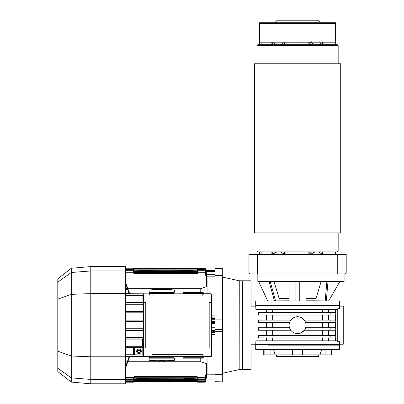 <?xml version="1.0" encoding="UTF-8"?>
<svg xmlns="http://www.w3.org/2000/svg" width="404" height="404" viewBox="0 0 404 404"><rect width="100%" height="100%" fill="white"/><g stroke="black" fill="none" stroke-linecap="round" stroke-linejoin="round"><path stroke-width="0.61" d="M322.099 42.193L322.099 42.703C322.099 45.819 322.099 45.819 322.099 42.703C322.099 45.819 322.099 45.819 322.099 42.703C322.099 45.819 322.099 45.819 322.099 42.703C322.099 45.819 322.099 45.819 322.099 42.703C322.099 45.819 322.099 45.819 322.099 42.703C322.099 45.819 322.099 45.819 322.099 42.703C322.099 45.819 322.099 45.819 322.099 42.703C322.099 45.819 322.099 45.819 322.099 42.703L322.099 43.713L322.099 42.703L318.291 44.728M311.105 42.193L311.105 42.703C311.105 45.819 311.105 45.819 311.105 42.703C311.105 45.819 311.105 45.819 311.105 42.703C311.105 45.819 311.105 45.819 311.105 42.703C311.105 45.819 311.105 45.819 311.105 42.703C311.105 45.819 311.105 45.819 311.105 42.703C311.105 45.819 311.105 45.819 311.105 42.703L314.913 44.728M284.042 42.193L284.042 42.703C284.042 45.819 284.042 45.819 284.042 42.703C284.042 45.819 284.042 45.819 284.042 42.703C284.042 45.819 284.042 45.819 284.042 42.703C284.042 45.819 284.042 45.819 284.042 42.703C284.042 45.819 284.042 45.819 284.042 42.703C284.042 45.819 284.042 45.819 284.042 42.703C284.042 45.819 284.042 45.819 284.042 42.703C284.042 45.819 284.042 45.819 284.042 42.703L284.042 43.713L284.042 42.703L280.235 44.728M273.043 42.193L273.043 42.703C273.043 45.819 273.043 45.819 273.043 42.703C273.043 45.819 273.043 45.819 273.043 42.703C273.043 45.819 273.043 45.819 273.043 42.703C273.043 45.819 273.043 45.819 273.043 42.703C273.043 45.819 273.043 45.819 273.043 42.703C273.043 45.819 273.043 45.819 273.043 42.703C273.043 45.819 273.043 45.819 273.043 42.703C273.043 45.819 273.043 45.819 273.043 42.703L276.851 44.728M284.042 254.48L284.042 253.964C284.042 250.854 284.042 250.854 284.042 253.964C284.042 250.854 284.042 250.854 284.042 253.964C284.042 250.854 284.042 250.854 284.042 253.964C284.042 250.854 284.042 250.854 284.042 253.964C284.042 250.854 284.042 250.854 284.042 253.964C284.042 250.854 284.042 250.854 284.042 253.964C284.042 250.854 284.042 250.854 284.042 253.964C284.042 250.854 284.042 250.854 284.042 253.964L280.235 251.944M273.043 254.48L273.043 253.964C273.043 250.854 273.043 250.854 273.043 253.964C273.043 250.854 273.043 250.854 273.043 253.964C273.043 250.854 273.043 250.854 273.043 253.964C273.043 250.854 273.043 250.854 273.043 253.964C273.043 250.854 273.043 250.854 273.043 253.964C273.043 250.854 273.043 250.854 273.043 253.964C273.043 250.854 273.043 250.854 273.043 253.964C273.043 250.854 273.043 250.854 273.043 253.964L273.043 252.96L273.043 253.964L276.851 251.944M322.099 254.48L322.099 253.964C322.099 250.854 322.099 250.854 322.099 253.964C322.099 250.854 322.099 250.854 322.099 253.964C322.099 250.854 322.099 250.854 322.099 253.964C322.099 250.854 322.099 250.854 322.099 253.964C322.099 250.854 322.099 250.854 322.099 253.964C322.099 250.854 322.099 250.854 322.099 253.964L318.291 251.944M311.105 254.48L311.105 253.964C311.105 250.854 311.105 250.854 311.105 253.964C311.105 250.854 311.105 250.854 311.105 253.964C311.105 250.854 311.105 250.854 311.105 253.964C311.105 250.854 311.105 250.854 311.105 253.964C311.105 250.854 311.105 250.854 311.105 253.964C311.105 250.854 311.105 250.854 311.105 253.964C311.105 250.854 311.105 250.854 311.105 253.964C311.105 250.854 311.105 250.854 311.105 253.964L311.105 252.96L311.105 253.964L314.913 251.944M322.099 253.964C322.099 250.854 322.099 250.854 322.099 253.964C322.099 250.854 322.099 250.854 322.099 253.964L322.099 252.96L322.099 253.964M311.105 42.703C311.105 45.819 311.105 45.819 311.105 42.703C311.105 45.819 311.105 45.819 311.105 42.703L311.105 43.713L311.105 42.703M259.514 23.584L335.633 23.584L334.785 22.735L260.358 22.735L259.514 23.584L259.514 42.193L335.633 42.193L335.633 44.728M320.407 22.735L317.872 20.2L277.275 20.2L274.735 22.735M334.785 22.735L335.633 22.735L335.633 42.193M259.514 42.193L259.514 22.735L260.358 22.735M345.359 273.932L346.203 273.089L345.359 273.932L249.788 273.932L248.94 273.089L248.94 254.48L346.203 254.48L346.203 273.089L248.94 273.089M284.042 253.964L284.042 252.96L284.042 253.964M273.043 42.703L273.043 43.713L273.043 42.703M277.624 251.944L337.325 251.944L338.168 251.096L256.974 251.096L256.974 232.911L256.974 251.096L257.823 251.944L277.624 251.944M338.168 45.571L337.325 44.728L257.823 44.728L256.974 45.571L338.168 45.571L338.168 63.756M340.708 63.756L254.439 63.756L254.439 232.911L340.708 232.911L340.708 63.756L340.708 232.911M335.633 251.944L335.633 254.48M322.397 251.944L322.397 254.48M310.807 254.48L310.807 251.944M284.335 251.944L284.335 254.48M272.75 254.48L272.75 251.944M259.514 254.48L259.514 251.944M271.145 254.48L271.145 251.944M261.12 251.944L261.12 254.48M334.027 254.48L334.027 251.944M324.003 251.944L324.003 254.48M309.201 254.48L309.201 251.944M285.941 251.944L285.941 254.48M259.514 44.728L259.514 37.117M272.75 44.728L272.75 42.193M284.335 42.193L284.335 44.728M322.397 42.193L322.397 44.728M310.807 44.728L310.807 42.193M261.12 42.193L261.12 44.728M271.145 44.728L271.145 42.193M324.003 42.193L324.003 44.728M334.027 44.728L334.027 42.193M309.201 44.728L309.201 42.193M285.941 42.193L285.941 44.728M267.968 345.147L339.441 345.147L267.968 345.147M337.749 341.597L337.749 340.835L337.85 341.678L339.441 341.678L339.441 344.642L255.707 344.642L339.441 344.642L339.441 349.379L255.707 349.379L255.707 344.218M309.898 298.46L309.807 298.122L306.03 298.122M289.118 298.122L285.34 298.122L285.249 298.46M255.707 306.156L255.707 305.737L339.441 305.737L255.707 305.737L255.707 305.227L339.441 305.227L255.707 305.227L255.707 301L339.441 301L339.441 308.696L337.85 308.696L337.749 309.54L337.749 308.777M306.03 298.46L316.024 298.46L321.044 281.734L344.092 281.548L257.823 281.548L257.823 273.932M289.118 281.729L258.696 281.613L267.685 300.894L289.118 300.808M295.88 300.904L299.263 300.904L299.263 281.583A4176.729 3617.153 0 0 1 295.88 281.583L295.88 300.904L289.118 300.884L289.118 281.684L295.88 281.684M299.263 281.684L306.03 281.684L306.03 300.884L299.263 300.884M321.493 281.729L306.03 281.729M326.281 281.628L319.781 281.654L326.281 281.628M274.25 281.664L267.751 281.608L274.25 281.664M269.16 281.633L272.2 281.659M327.987 281.684L326.306 300.884L325.18 300.884L326.861 281.684M326.306 300.884L339.441 301M316.024 298.46L316.024 300.808L325.18 300.884M316.024 300.808L306.03 300.808M269.104 281.704L274.427 300.834M275.568 300.839L270.246 281.704M279.119 300.808L279.119 298.46L289.118 298.46M339.84 281.583L328.684 300.904M279.119 298.46L274.099 281.734L273.649 281.729M272.655 322.65L272.655 327.725M289.506 327.725L265.009 327.725L265.009 330.26L258.51 330.26L258.51 327.725L265.009 327.725M291.592 331.169L290.804 330.26L265.009 330.26M330.134 327.725L330.134 330.26L335.714 330.26L335.714 327.725L305.641 327.725M330.134 330.26L304.338 330.26L300.813 333.002M330.134 322.65L335.714 322.65L335.714 320.114L330.134 320.114L330.134 322.65L305.641 322.65M330.134 320.114L304.338 320.114L300.813 317.377M335.386 309.54L335.386 312.499M272.655 309.54L272.655 312.499M322.493 309.54L322.493 312.499M330.134 315.039L335.714 315.039L335.714 312.499L330.134 312.499L330.134 315.039L258.51 315.039L258.51 312.499L265.009 312.499L265.009 315.039M335.386 315.039L335.386 320.114M335.386 322.65L335.386 327.725M335.386 330.26L335.386 335.335M330.134 337.875L335.714 337.875L335.714 335.335L330.134 335.335L330.134 337.875L258.51 337.875L258.51 335.335L265.009 335.335L265.009 337.875M335.386 337.875L335.386 340.835M337.749 340.835L337.749 309.54M258.005 309.54L258.005 340.835M294.334 317.377L290.804 320.114L265.009 320.114L265.009 322.65L258.51 322.65L258.51 320.114L265.009 320.114M322.493 315.039L322.493 320.114M272.655 315.039L272.655 320.114M322.493 322.65L322.493 327.725M272.655 330.26L272.655 335.335M322.493 330.26L322.493 335.335M239.259 280.785L239.168 369.599L239.168 280.775L242.597 280.785L242.597 369.589L242.597 280.785L251.056 280.785L251.056 306.156L255.777 306.156L255.883 309.54L337.603 309.54M239.259 369.589L251.056 369.589L251.056 344.218L255.777 344.218L255.883 340.835L337.603 340.835M272.655 337.875L272.655 340.835M322.493 337.875L322.493 340.835M339.441 344.218L343.243 344.218L343.243 306.156L339.441 306.156M330.134 335.335L265.009 335.335M289.506 322.65L265.009 322.65M330.134 312.499L265.009 312.499M306.03 325.19A8.459 8.459 0 0 0 293.344 317.862A8.459 8.459 0 0 0 293.344 332.512A8.459 8.459 0 0 0 306.03 325.19M273.457 349.379L275.195 354.874L263.741 354.874L263.741 349.379M331.406 349.379L331.406 354.874L320.145 354.874L320.145 354.333L319.948 354.874L275.195 354.874M320.145 354.333L321.69 349.379M318.716 354.874L318.716 356.565L276.427 356.565L276.427 354.874M331.022 354.874L331.022 349.379M292.496 354.874L292.496 349.379M302.647 354.874L302.647 349.379M274.998 354.874L274.998 354.333M264.125 354.874L264.125 349.379M130.578 293.748L152.101 293.895L143.642 293.895L143.642 302.354L145.758 302.354L145.758 348.026L143.642 348.026L143.642 356.479L211.302 356.479L211.302 348.026L209.191 348.026L209.191 302.354L211.302 302.354L211.302 293.895L202.843 293.895L202.843 296.006L152.101 296.006L152.101 293.895L210.883 293.738L211.726 294.577A0.424 0.258 0 0 1 211.302 294.319M202.843 356.479L202.843 354.369L152.101 354.369L152.101 356.479M143.642 348.026L143.642 302.354M211.302 348.026L211.302 302.354M215.11 331.285L222.301 331.285L222.301 374.715L215.11 374.715L215.11 332.537L215.11 334.512L211.726 334.512L211.726 355.798L210.883 356.636L208.686 356.479M215.11 381.699L222.301 381.856L215.11 381.699L215.11 379.957L206 379.957L215.11 379.957L215.11 376.043L206.742 376.043L206.818 375.538M215.11 331.755L211.726 331.755L211.726 332.537L215.11 332.537L215.11 317.837L211.726 317.837L211.726 318.62L215.11 318.62M206.818 274.836L206.742 274.331L215.11 274.331L215.11 268.519L222.301 268.519L222.301 275.659L215.11 275.659L215.11 317.837L215.11 276.164L207.075 276.164M239.168 369.599L222.629 373.266L222.301 373.68M222.301 275.659L222.301 319.089L215.11 319.089M222.301 331.285L222.301 319.089M222.301 374.715L222.301 381.699M239.168 280.775L222.629 277.109L222.301 276.695M222.301 320.958L215.11 320.958M222.301 329.417L215.11 329.417M222.301 268.68L215.11 268.68M160.136 289.496L160.136 289.259A95.571 95.571 0 0 0 149.137 290.087L149.137 292.203L174.513 292.203L174.513 290.087A95.571 95.571 0 0 0 163.519 289.259L160.136 289.496L163.519 289.496M149.137 290.087L174.513 290.087M215.11 322.629L211.726 322.629L211.691 327.058L211.302 326.922L211.726 327.745L215.11 327.745M211.726 322.892L211.302 322.983L211.302 323.452L215.11 323.316M207.075 356.479L207.075 374.286L207.075 373.447L207.075 374.2L215.11 374.21L215.11 334.512M206.803 276.139L207.065 276.094A0.424 0.419 0 0 1 207.075 276.179L205.666 269.438L207.065 276.094L207.075 293.895M208.686 293.895L210.883 293.738M206.025 270.417L205.666 268.766L206.02 270.412L215.11 270.412L205.808 270.443M211.302 327.735L211.726 327.745L211.726 328.992L215.11 328.992M215.11 321.382L211.726 321.382L215.11 321.382M215.11 274.331L215.11 276.164M215.11 374.21L215.11 376.043M215.11 327.058L211.691 327.058L211.726 327.487M197.672 382.184L196.925 381.699L134.042 381.82L197.177 381.861L196.925 381.285L197.349 381.401M197.349 268.973L196.925 269.089L197.177 268.514L134.042 268.554L196.925 268.675L197.672 268.18L205.202 268.18L197.773 268.18L197.687 272.276M197.773 382.194L205.202 382.194L205.671 381.608L205.202 382.194L205.257 381.527L197.773 381.527L205.207 381.522L205.252 380.856L197.773 380.856L197.773 382.194L197.349 381.77M184.724 378.104L184.744 378.74L190.759 378.568L197.349 378.947M133.916 378.947L140.506 378.568L146.521 378.74L146.536 378.104M133.916 380.174L197.349 380.174M125.457 378.104L133.492 378.104L133.492 377.245L134.34 376.387L196.925 376.387L197.773 377.245L197.773 378.104L197.349 377.684M127.816 361.731L200.763 361.731L206.651 363.822L207.075 364.312L207.075 370.715L207.075 365.049M197.773 378.104L205.207 378.104L205.242 377.442L197.349 377.432M192.829 379.386A0.424 0.379 -106.1 0 1 192.652 379.427L196.925 379.326L197.349 379.76L197.349 380.851L197.349 378.457L196.925 378.023L134.34 378.023L133.916 378.457L133.916 379.745L133.916 378.457L133.492 378.467L133.572 378.099M133.911 377.725L197.349 377.725M197.687 378.099L197.773 380.856L197.349 380.851M197.349 379.487L197.773 380.169L205.207 380.169L205.247 379.502L197.349 379.497M205.666 269.438L205.252 269.519L205.207 268.852L197.773 268.852L197.349 269.276M197.349 271.427L190.759 271.806L184.744 271.634L184.724 272.271M146.536 272.271L146.521 271.634L140.506 271.806L133.916 271.427M197.349 270.2L133.916 270.2M205.257 268.857L205.202 268.18L205.671 268.766L205.257 268.847L197.349 268.604L197.349 269.392L196.925 269.827L134.34 269.827L133.916 269.276L134.34 269.902L196.925 269.902L197.349 268.852M207.075 285.325L207.075 279.659L207.075 286.062L206.651 286.552L206.651 279.876L205.242 272.932L197.773 272.932L196.925 273.988L134.34 273.988L133.492 272.932L125.457 272.932M206.651 286.552L200.763 288.643L127.816 288.643M205.656 272.857L207.065 279.578A8319.587 8316.138 114.3 0 0 205.686 272.857L205.242 272.932L205.207 272.271L197.773 272.271L197.773 272.932L197.349 272.942M197.349 272.649L133.911 272.649M133.572 272.276L133.492 270.872L125.457 270.872M205.586 272.503L205.207 270.205L197.773 270.205L197.349 270.63M125.457 346.102L142.572 346.102L142.642 339.097L143.304 338.931L143.324 330.219L143.107 321.655L125.457 321.655M125.457 328.725L143.107 328.725M143.102 330.366L125.457 330.366M143.107 321.655L125.457 321.508M143.324 321.508L143.304 312.797L125.457 312.797M125.457 320.008L143.102 320.008M146.243 356.479L130.578 356.631M142.804 356.631L143.218 356.353L125.457 356.353M125.457 354.752L133.557 354.752L133.679 347.849L143.218 347.677L143.268 346.289L142.572 346.102M143.218 347.677L143.218 356.353M143.642 356.479L143.026 356.479M143.642 294.314L143.218 294.026M125.457 294.021L143.218 294.021L143.218 295.375L125.457 295.375M143.304 312.797L142.844 295.622L143.218 295.375M143.289 325.19L143.218 322.65L143.289 325.19M133.679 347.849L125.457 347.849M200.763 358.171L200.763 361.731M142.642 339.097L125.457 339.097M143.067 337.421L125.457 337.421M125.457 312.954L143.067 312.954M125.457 311.277L143.056 311.277M142.986 304.273L125.457 304.273M125.457 302.525L142.96 302.525M142.844 295.622L125.457 295.622M142.804 293.748L146.243 293.895M200.763 288.643L200.763 292.203M206.808 276.169L207.075 276.179L207.075 277.134L206.651 277.376M207.075 373.24L206.651 373.003L207.075 373.24M182.962 294.304L183.769 293.481L202.465 293.481L203.278 294.304L203.237 292.612L183.002 292.612L182.972 293.895M149.551 294.304L150.369 293.481L173.281 293.481L174.099 294.304L174.053 292.612L149.596 292.612L149.561 293.895M183.381 356.479L182.982 356.894L182.962 356.07M174.099 356.07L174.079 356.894L173.68 356.479M149.975 356.479L149.571 356.894L149.596 357.762L174.053 357.762L174.079 356.894L149.571 356.894L149.551 356.07M203.278 356.07L203.257 356.894L202.858 356.479M203.237 357.762L203.257 356.894L182.982 356.894L183.002 357.762L203.237 357.762L202.813 358.171L183.426 358.171L183.002 357.762M183.002 292.612L183.426 292.203L202.813 292.203L203.237 292.612M201.354 292.203L184.886 292.203M205.656 377.518L205.686 377.518A8319.602 8316.153 65.7 0 0 207.065 370.801L205.656 377.518L205.242 377.442L206.651 370.498L206.651 363.822M205.661 379.583L207.065 372.811L205.661 379.583L205.247 379.502L205.586 377.871M205.666 380.937L207.065 374.286L205.666 380.937L205.252 380.856L205.409 380.119M133.588 382.194L134.34 381.77L196.925 381.77M196.925 268.599L134.34 268.604L133.588 268.18L125.457 268.18L133.492 268.18L133.916 268.604M207.065 277.412L205.661 270.791L207.065 277.412A0.424 0.414 180 0 1 207.075 277.498A0.424 0.424 0 0 0 207.065 277.412L205.681 270.801L205.207 270.205M143.268 304.086L125.457 304.086M125.457 293.966L130.871 293.966L129.199 293.551L128.881 292.976L129.28 292.839L130.871 293.966L129.517 293.259A1.692 1.692 0 0 1 129.28 292.824L127.396 288.476L125.457 288.476M143.268 346.289L125.457 346.289M143.218 355.025L133.557 354.752M127.937 361.242L127.396 361.898L127.538 361.105L127.937 361.242L129.28 357.55A1.692 1.692 180 0 1 129.517 357.116L130.871 356.409L129.28 357.55L128.881 357.399L129.199 356.823L130.871 356.409L125.457 356.409M206.671 277.644L207.075 277.649A0.424 0.414 0 0 0 207.065 277.563L206.671 277.639M205.681 270.801L205.267 270.882L205.661 270.791M206.651 279.876L207.075 279.881A0.424 0.404 0 0 0 207.065 279.795L206.661 279.881M205.666 381.608L205.257 381.517M207.075 372.725L206.671 372.73L207.065 372.811A0.424 0.414 180 0 0 207.075 372.725M205.207 381.522L205.676 380.937L207.065 374.377A0.424 0.419 0 0 0 207.075 374.286A0.424 0.419 180 0 0 207.075 374.195L206.808 374.205M207.065 374.377A0.424 0.424 0 0 0 207.075 374.286L206.803 374.235M207.075 370.493L206.651 370.498L207.065 370.579A0.424 0.404 180 0 0 207.075 370.493M173.634 292.203L174.053 292.612M174.053 357.762L173.634 358.171M138.991 353.646A2.328 2.328 0 0 1 136.976 350.157A2.328 2.328 0 0 1 141.006 350.157A2.328 2.328 0 0 1 138.991 353.646M138.991 352.889A1.566 1.566 0 0 1 137.633 350.541A1.566 1.566 0 0 1 140.345 350.541A1.566 1.566 0 0 1 138.991 352.889A1.566 1.566 0 0 1 137.633 350.541A1.566 1.566 0 0 1 140.345 350.541A1.566 1.566 0 0 1 138.991 352.889A1.566 1.566 0 0 1 137.633 350.541A1.566 1.566 0 0 1 140.345 350.541A1.566 1.566 0 0 1 138.991 352.889M147.278 271.129L147.278 271.544L146.521 271.634A0.424 0.379 -106.5 0 0 146.142 271.23L190.759 271.402L193.799 271.129L193.819 272.271M193.799 271.129L196.925 271.129L197.349 270.695L197.349 269.524L197.349 270.614L196.925 271.049L190.744 270.781L134.34 271.049L133.916 270.614L133.916 269.524L133.916 270.695L134.34 271.129L146.142 271.23M142.375 271.225L141.233 271.064L143.516 271.064L142.375 271.225M188.89 271.225L187.749 271.064L190.031 271.064L188.89 271.225M125.457 269.519L133.492 269.519L133.492 270.872L133.916 270.63L133.916 271.917L134.34 272.352L196.925 272.352L197.349 271.917L197.349 270.877L205.247 270.872M133.492 271.907L134.34 272.271L133.916 271.841M196.925 273.988L197.349 273.069L196.925 273.498L134.34 273.498L133.916 272.69L134.34 273.579L196.925 273.579L197.773 273.129M133.916 268.852L133.916 269.276L133.916 268.852L125.457 268.847M193.819 378.104L193.799 379.245L190.759 378.977L183.982 379.245L183.982 378.836L184.744 378.74A0.424 0.379 73.5 0 0 185.123 379.144M183.982 379.245L146.142 379.144A0.424 0.379 -73.5 0 0 146.521 378.74L183.982 378.836L183.961 378.104M146.142 379.144L137.466 379.245L137.446 378.104M137.466 379.245L134.34 379.245L133.916 379.684L133.916 380.851L133.916 379.76L134.34 379.326L140.521 379.593L192.652 379.427M142.375 379.149L143.516 379.311L141.233 379.311L142.375 379.149M188.89 379.149L190.031 379.311L187.749 379.311L188.89 379.149M133.916 380.851L125.457 380.856M197.349 379.745L196.925 379.245L193.799 379.245M133.916 380.906L133.916 381.77L133.916 380.982L134.34 380.548L196.925 380.548L197.349 381.098L196.925 380.472L134.34 380.472L133.916 380.906M197.349 381.522L197.349 381.098L197.349 381.522L197.773 381.527L197.349 381.098M133.916 377.235L133.916 377.684L134.34 376.876L196.925 376.876L197.349 377.311L196.925 376.801L134.34 376.801L133.492 377.245M193.056 272.271L193.036 271.634A0.424 0.379 73.5 0 0 192.657 271.23M138.607 271.23A0.424 0.379 -73.5 0 0 138.224 271.634L138.208 272.271M185.123 271.23A0.424 0.379 106.5 0 0 184.744 271.634L147.278 271.544L147.298 272.271M138.208 378.104L138.224 378.74A0.424 0.379 -106.5 0 0 138.607 379.144M192.657 379.144A0.424 0.379 106.5 0 0 193.036 378.74L193.056 378.104M196.925 272.766L197.349 271.841L196.925 272.276L134.34 272.276L134.34 272.766M133.916 273.139L133.492 273.129M197.349 271.917L197.773 271.907M183.982 271.129L183.961 272.271M137.446 272.271L137.466 271.129M197.773 377.245L197.349 377.235L196.925 376.387M134.34 377.609L133.916 378.533L134.34 378.104L196.925 378.104L197.349 378.533L196.925 377.609M197.349 378.457L197.773 378.467M147.278 379.245L147.298 378.104M197.349 379.76L196.925 379.326L185.012 379.417A0.424 0.379 -73.9 0 0 185.133 379.427M184.951 379.386A0.424 0.379 -73.9 0 0 185.007 379.412L146.248 379.417A0.424 0.379 73.9 0 0 146.314 379.386M146.132 379.427A0.424 0.379 73.9 0 0 146.253 379.412L134.34 379.331L134.34 378.836M183.769 293.481A0.424 0.389 -90 0 1 183.381 293.895M202.465 293.481A0.424 0.389 -90 0 0 202.858 293.895M150.369 293.481A0.424 0.394 -90 0 1 149.975 293.895M173.281 293.481A0.424 0.394 -90 0 0 173.68 293.895M130.265 293.819L130.871 293.769L129.517 293.107A1.692 1.692 0 0 1 129.28 292.668L125.457 282.169L129.28 292.688L130.871 293.819L130.083 293.738M129.538 293.299L125.457 293.551M130.199 356.737L129.28 357.707A1.692 1.692 180 0 1 129.517 357.267L130.871 356.606L129.28 357.686L125.457 368.196L129.235 357.671M125.457 356.823L129.538 357.075M215.11 319.721L211.726 319.721L211.726 321.382A0.424 0.424 0 0 0 211.302 321.806A0.424 0.424 0 0 1 211.726 321.382L211.726 322.629L211.302 322.639M211.302 328.573A0.424 0.424 0 0 0 211.726 328.992A0.424 0.424 0 0 1 211.302 328.573A0.424 0.424 0 0 0 211.726 328.992L211.726 330.659L215.11 330.659M211.726 355.798A0.424 0.258 0 0 0 211.302 356.06M163.519 361.12A95.571 95.571 0 0 0 174.513 360.287L174.513 358.171L149.137 358.171L149.137 360.287A95.571 95.571 0 0 0 160.136 361.12A95.556 2.5 -90 0 0 160.312 360.878L163.696 360.873A95.556 2.5 90 0 1 163.519 361.12A95.556 2.5 90 0 1 163.337 360.878L161.827 360.757M174.513 360.287L149.137 360.287M71.276 382.093L57.797 371.559L57.797 278.816L71.276 268.281L90.779 266.574L90.779 379.427L125.457 379.427L125.457 383.8L90.779 383.8L90.779 379.427L71.276 377.871L71.276 382.093L90.779 383.8M71.276 268.281L71.276 272.503L90.779 270.953L125.457 270.953L125.457 266.574L90.779 266.574M57.797 282.123L71.276 272.503L71.276 294.364L90.779 293.587L125.457 293.587L125.457 270.953M57.797 299.152L71.276 294.364L71.276 356.01L90.779 356.788L125.457 356.788L125.457 379.427M125.457 293.587L125.457 356.788M71.276 272.503L90.779 270.953M57.797 351.222L71.276 356.01L71.276 377.871L57.797 368.251M90.779 379.427L71.276 377.871M273.003 41.769L273.109 42.193M294.021 41.769L294.087 42.193M330.119 41.769L330.012 42.193M311.469 41.769L311.216 42.193M301.121 41.769L301.061 42.193M337.749 254.48L337.749 273.932M257.399 254.48L257.399 273.932M325.058 354.874L325.058 349.379M270.084 354.874L270.084 349.379M222.629 277.109L222.629 373.266M211.726 294.577L211.726 315.862L215.11 315.862M211.302 319.953L215.11 319.993M215.11 330.381L211.302 330.421M205.899 270.483L215.11 270.483M215.11 271.417L206.096 271.417M215.11 379.891L205.899 379.891M206.096 378.957L215.11 378.957M211.302 315.782L211.726 315.862L211.726 317.837A0.424 0.409 0 0 1 211.302 317.433M211.302 332.946A0.424 0.409 0 0 1 211.726 332.537L211.726 334.512L211.302 334.593M211.302 318.211A0.424 0.409 0 0 0 211.726 318.62L211.726 319.721L211.302 319.675M211.302 330.699L211.726 330.659L211.726 331.755A0.424 0.409 0 0 0 211.302 332.164M125.457 382.194L133.492 382.194L133.492 379.502L125.457 379.502M133.916 381.098L133.492 381.522L125.457 381.527L133.916 381.522M133.916 377.432L125.457 377.442M133.916 379.497L133.492 379.502L133.492 378.467M205.409 270.256L205.252 269.519L197.349 269.524M133.916 269.524L133.492 269.519L133.492 268.18M133.916 272.942L133.492 272.932L133.492 272.271L125.457 272.271M196.925 269.089L133.916 268.973M133.916 381.401L196.925 381.285M143.324 328.866L125.457 328.866M143.324 330.219L125.457 330.219M143.324 320.155L125.457 320.155M143.067 339.092L142.996 346.107M125.457 366.963L127.3 361.898M143.268 302.732L125.457 302.732M143.304 311.444L125.457 311.444M127.3 288.476L125.457 283.411M125.457 282.184L129.235 292.703M128.881 292.976L127.538 289.274L125.457 289.274M143.304 337.577L125.457 337.577M143.304 338.931L125.457 338.931M143.268 347.642L125.457 347.642M143.178 355L125.457 355M128.881 357.399L127.538 361.105L125.457 361.105M207.065 279.573A0.424 0.424 0 0 1 207.075 279.659A0.424 0.404 180 0 0 207.065 279.578L205.686 272.857L205.207 272.271M207.065 276.003A0.424 0.424 0 0 1 207.075 276.089A0.424 0.419 180 0 0 207.065 276.003L205.676 269.438L205.207 268.852M207.065 372.968A0.424 0.414 0 0 0 207.075 372.877A0.424 0.424 0 0 1 207.065 372.968L205.681 379.578L205.207 380.169M207.065 370.801A0.424 0.404 0 0 0 207.075 370.715A0.424 0.424 0 0 1 207.065 370.801L205.686 377.518L205.207 378.104M134.103 347.839L133.987 354.762M134.325 354.99L134.325 347.692M142.799 354.995L142.799 347.682M134.749 347.682L134.749 354.995M138.991 352.465A1.141 1.141 0 0 0 139.976 350.753A1.141 1.141 0 0 0 138.001 350.753A1.141 1.141 0 0 0 138.991 352.465M144.248 272.271L144.238 271.402M140.506 271.402L140.496 272.271M190.769 272.271L190.759 271.402M187.027 271.402L187.012 272.271M140.496 378.104L140.506 378.977M144.238 378.977L144.248 378.104M187.012 378.104L187.027 378.977M190.759 378.977L190.769 378.104M196.925 271.544L196.925 271.049M134.34 271.049L134.34 271.544M196.925 273.498L134.34 273.498L134.34 273.988M196.925 270.316L196.925 269.827L134.34 269.821L134.34 270.316M134.34 268.604L134.34 269.089M196.925 379.326L196.925 378.836M134.34 381.285L134.34 381.77M134.34 380.058L134.34 380.548L196.925 380.553L196.925 380.058M134.34 376.387L133.916 377.311M134.34 272.276L196.925 272.276M196.925 269.827L197.349 269.392M196.925 378.104L134.34 378.104M196.925 376.876L134.34 376.881M134.34 380.548L133.916 380.982M129.28 292.824L130.199 293.794M211.726 321.382A0.424 0.424 0 0 0 211.302 321.806M274.104 41.769L274.523 42.193M275.881 41.769L275.457 42.193M321.044 41.769L320.619 42.193M319.266 41.769L319.69 42.193M256.974 45.571L256.974 63.756L256.974 45.571L257.823 44.728M287.002 42.193L287.002 44.728L287.002 42.193M287.002 254.48L287.002 251.944L287.002 254.48M257.823 251.944L256.974 251.096M338.168 251.096L338.168 232.911M308.146 251.944L308.146 254.48M308.146 42.193L308.146 44.728M258.696 281.613L257.823 281.603M267.685 300.894L255.707 301M344.092 273.932L344.092 281.548M266.483 309.54L266.483 312.499M328.664 309.54L328.664 312.499M266.483 315.039L266.483 320.114M328.664 315.039L328.664 320.114M266.483 322.65L266.483 327.725M328.664 322.65L328.664 327.725M266.483 330.26L266.483 335.335M328.664 330.26L328.664 335.335M266.483 337.875L266.483 340.835M328.664 337.875L328.664 340.835M133.916 379.745L133.492 380.169L125.457 380.169M133.916 269.276L133.492 268.852L125.457 268.852M133.916 270.63L133.492 270.205L125.457 270.205M127.396 361.898L125.457 361.898M205.671 268.766L205.202 268.18L205.671 268.766M149.596 292.612L150.02 292.203M149.596 357.762L150.02 358.171M134.34 273.498L133.916 273.069M197.773 272.271L197.349 272.69M133.492 272.271L133.916 272.69M133.916 270.614L134.34 271.044L140.521 270.776L196.925 271.044L197.349 270.614M134.34 269.821L133.916 269.392M197.773 268.18L197.349 268.604M133.492 378.104L133.916 377.684M133.916 379.76L134.34 379.331M196.925 380.553L197.349 380.982M133.492 382.194L133.916 381.77M127.937 289.133L127.396 288.476M130.199 293.637L129.28 292.668M130.199 356.586L129.28 357.55M125.457 368.206L129.28 357.707"/></g></svg>
